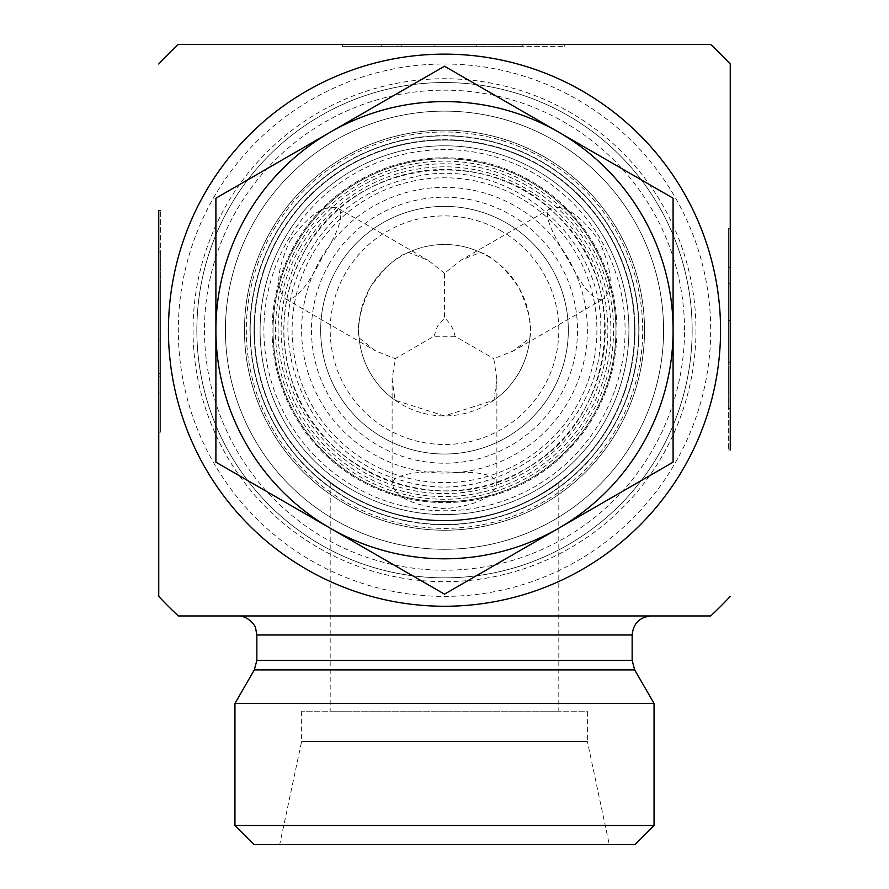 <?xml version="1.0" encoding="UTF-8"?>
<svg xmlns="http://www.w3.org/2000/svg" width="889" height="889" viewBox="0 0 889 889"><rect width="100%" height="100%" fill="white"/><g stroke="black" fill="none" stroke-linecap="round" stroke-linejoin="round"><path stroke-width="0.67" stroke-dasharray="4.45 3.33" d="M730.247 228.262L728.347 228.262L728.347 449.99L728.347 228.262L728.347 408.473L728.347 228.262L728.347 286.958L728.347 228.262L730.247 228.262L730.247 449.99L730.247 228.262L730.247 362.434L728.347 362.434L728.347 286.958L728.347 362.434L730.247 362.434L730.247 320.507L728.347 320.507L730.247 320.507L730.247 286.958L728.347 286.958L730.247 286.958L730.247 228.262L728.347 228.262L730.247 228.262L730.247 267.4L730.247 228.262M730.247 283.613L728.347 283.613L730.247 283.613L730.247 408.473L730.247 283.613M730.247 267.4L728.347 267.4M730.247 320.507L728.347 320.507L730.247 320.507M342.554 44.45L342.554 46.35L564.282 46.35L342.554 46.35L522.776 46.35L342.554 46.35L401.261 46.35L342.554 46.35L342.554 44.45L564.282 44.45L342.554 44.45L476.737 44.45L476.737 46.35L401.261 46.35L476.737 46.35L476.737 44.45L434.81 44.45L434.81 46.35L434.81 44.45L401.261 44.45L401.261 46.35L401.261 44.45L342.554 44.45L342.554 46.35L342.554 44.45L381.703 44.45L342.554 44.45M397.916 44.45L397.916 46.35L397.916 44.45L522.776 44.45L397.916 44.45M381.703 44.45L381.703 46.35M434.81 44.45L434.81 46.35L434.81 44.45M158.753 432.143L160.653 432.143L160.653 210.415L160.653 432.143L160.653 251.931L160.653 432.143L160.653 373.436L160.653 432.143L158.753 432.143L158.753 210.415L158.753 432.143L158.753 297.959L160.653 297.959L160.653 373.436L160.653 297.959L158.753 297.959L158.753 339.898L160.653 339.898L158.753 339.898L158.753 373.436L160.653 373.436L158.753 373.436L158.753 432.143L160.653 432.143L158.753 432.143L158.753 392.994L158.753 432.143M158.753 376.792L160.653 376.792L158.753 376.792L158.753 251.931L158.753 376.792M158.753 392.994L160.653 392.994M158.753 339.898L160.653 339.898L158.753 339.898M654.048 703.421L234.952 703.421M651.192 615.955L237.808 615.955L651.192 615.955M178.311 615.955L710.689 615.955M692.153 330.197A247.653 247.653 0 0 1 320.673 544.668A247.653 247.653 0 0 1 320.673 115.726A247.653 247.653 0 0 1 692.153 330.197A247.653 247.653 0 0 0 320.673 115.726A247.653 247.653 0 0 0 320.673 544.668A247.653 247.653 0 0 0 692.153 330.197M638.813 330.197A194.313 194.313 0 0 1 347.343 498.473A194.313 194.313 0 0 1 347.343 161.92A194.313 194.313 0 0 1 638.813 330.197M635.002 330.197A190.502 190.502 0 0 0 349.255 165.221A190.502 190.502 0 0 0 349.255 495.173A190.502 190.502 0 0 0 635.002 330.197A190.502 190.502 0 0 1 349.255 495.173A190.502 190.502 0 0 1 349.255 165.221A190.502 190.502 0 0 1 635.002 330.197M558.803 482.605C559.314 483.149 507.33 522.288 444.5 520.698C381.67 522.288 329.686 483.149 330.197 482.605C329.686 483.149 381.67 522.288 444.5 520.698C507.33 522.288 559.314 483.149 558.803 482.605L558.803 711.2L330.197 711.2L558.803 711.2M695.965 330.197A251.465 251.465 0 0 1 318.773 547.968A251.465 251.465 0 0 1 318.773 112.425A251.465 251.465 0 0 1 695.965 330.197M444.5 64.008A266.189 266.189 0 0 1 710.689 330.197A266.189 266.189 0 0 1 444.5 596.386A266.189 266.189 0 0 1 178.311 330.197A266.189 266.189 0 0 1 444.5 64.008M642.703 330.197A198.203 198.203 0 0 0 345.399 158.553A198.203 198.203 0 0 0 345.399 501.841A198.203 198.203 0 0 0 642.703 330.197M635.002 844.55L253.998 844.55M234.952 825.503L654.048 825.503M609.287 844.55L279.713 844.55L609.287 844.55L587.373 741.482L301.627 741.482L587.373 741.482L587.373 711.2L301.627 711.2L587.373 711.2M301.627 711.2L301.627 741.482L279.713 844.55M710.689 44.45L178.311 44.45M279.857 235.141A190.124 190.124 0 0 0 444.5 520.321A190.124 190.124 0 0 0 609.143 235.141A190.124 190.124 0 0 0 279.857 235.141A190.124 190.124 0 0 1 609.143 235.141A190.124 190.124 0 0 1 444.5 520.321A190.124 190.124 0 0 1 279.857 235.141A190.124 190.124 0 0 1 539.556 165.554A190.124 190.124 0 0 1 609.143 425.264A190.124 190.124 0 0 1 349.444 494.851A190.124 190.124 0 0 1 279.857 235.141A190.124 190.124 0 0 1 539.556 165.554A190.124 190.124 0 0 1 609.143 425.264A190.124 190.124 0 0 1 349.444 494.851A190.124 190.124 0 0 1 279.857 235.141A190.124 190.124 0 0 0 444.5 520.321A190.124 190.124 0 0 0 609.143 235.141A190.124 190.124 0 0 0 279.857 235.141M254.776 220.661A219.072 219.072 0 0 0 444.5 549.28A219.072 219.072 0 0 0 634.224 220.661A219.072 219.072 0 0 0 254.776 220.661M487.361 255.965A85.722 85.722 0 0 1 516.72 376.38A85.722 85.722 0 0 1 395.105 400.261A85.722 85.722 0 0 1 372.28 284.024A85.722 85.722 0 0 1 487.361 255.965M501.652 231.218A114.303 114.303 0 0 0 330.197 330.197A114.303 114.303 0 0 0 501.652 429.187A114.303 114.303 0 0 0 501.652 231.218M337.264 268.289A123.827 123.827 0 0 1 551.736 268.289A123.827 123.827 0 0 1 444.5 454.023A123.827 123.827 0 0 1 337.264 268.289A123.827 123.827 0 0 0 444.5 454.023A123.827 123.827 0 0 0 551.736 268.289A123.827 123.827 0 0 0 337.264 268.289M289.881 240.93C308.472 214.938 324.541 204.048 338.053 208.259L339.687 209.582C343.354 217.861 337.253 234.374 321.396 259.121C306.738 287.769 294.837 301.06 285.68 298.982C275.268 289.392 276.668 270.034 289.881 240.93M601.364 299.737C593.696 299.704 584.217 289.203 572.916 268.222C556.892 240.708 540.134 213.249 550.947 208.259C564.459 204.048 580.517 214.938 599.119 240.93C612.332 270.034 613.732 289.392 603.32 298.982L601.364 299.737M392.449 481.282C399.772 473.381 420.63 470.425 455.035 472.403C481.327 471.537 495.273 475.182 496.873 483.349C493.773 497.173 476.315 505.63 444.5 508.741C412.685 505.63 395.227 497.173 392.127 483.349L392.449 481.282M530.222 181.723A171.455 171.455 0 0 1 530.222 478.682A171.455 171.455 0 0 1 273.045 330.197A171.455 171.455 0 0 1 530.222 181.723A171.455 171.455 0 0 1 530.222 478.682A171.455 171.455 0 0 1 273.045 330.197A171.455 171.455 0 0 1 530.222 181.723M520.698 198.214A152.397 152.397 0 0 0 292.103 330.197A152.397 152.397 0 0 0 520.698 462.18A152.397 152.397 0 0 0 520.698 198.214M539.556 165.554A190.124 190.124 0 0 0 254.376 330.197A190.124 190.124 0 0 0 539.556 494.851A190.124 190.124 0 0 0 539.556 165.554M354.2 486.594A180.589 180.589 0 0 0 625.089 330.197A180.589 180.589 0 0 0 354.2 173.8A180.589 180.589 0 0 0 354.2 486.594M444.5 594.163L673.095 462.18L673.095 198.214L444.5 66.231L215.905 198.214L215.905 462.18L444.5 594.163M330.197 528.177A228.595 228.595 0 0 0 673.095 330.197A228.595 228.595 0 0 0 330.197 132.228A228.595 228.595 0 0 0 330.197 528.177M455.035 336.286L433.965 336.286L395.216 358.656L392.116 379.292L395.105 400.261L444.5 415.93L493.895 400.261L496.884 379.292L493.784 358.656L513.209 351.022L529.877 337.942C532.467 326.163 528.755 309.294 518.743 287.336C504.741 267.689 491.984 256.043 480.482 252.387L460.824 260.288L444.5 273.29L444.5 318.029C450.19 322.851 453.712 328.941 455.035 336.286L493.784 358.656M433.965 336.286L437.521 326.174L444.5 318.029M444.5 273.29L428.176 260.288L408.518 252.387C397.016 256.043 384.259 267.689 370.257 287.336C360.245 309.294 356.533 326.163 359.123 337.942L375.791 351.022L395.216 358.656M408.518 252.387A85.722 85.722 0 0 1 480.482 252.387M529.877 337.942A85.722 85.722 0 0 1 493.895 400.261M395.105 400.261A85.722 85.722 0 0 1 359.123 337.942M246.531 215.905A228.595 228.595 0 0 0 330.197 528.177A228.595 228.595 0 0 0 642.469 444.5A228.595 228.595 0 0 0 558.803 132.228A228.595 228.595 0 0 0 246.531 215.905M270.478 243.753A194.313 194.313 0 0 0 456.646 524.132A194.313 194.313 0 0 0 606.376 222.717A194.313 194.313 0 0 0 270.478 243.753M272.29 338.387A172.399 172.399 0 0 0 537.701 475.237A172.399 172.399 0 0 0 523.51 176.967A172.399 172.399 0 0 0 272.29 338.387A172.399 172.399 0 0 1 523.51 176.967A172.399 172.399 0 0 1 537.701 475.237A172.399 172.399 0 0 1 272.29 338.387M244.697 339.698A200.025 200.025 0 0 1 536.167 152.419A200.025 200.025 0 0 1 552.625 498.485A200.025 200.025 0 0 1 244.697 339.698A200.025 200.025 0 0 0 552.625 498.485A200.025 200.025 0 0 0 536.167 152.419A200.025 200.025 0 0 0 244.697 339.698M225.673 340.609A219.072 219.072 0 0 1 544.901 135.484A219.072 219.072 0 0 1 562.926 514.509A219.072 219.072 0 0 1 225.673 340.609A219.072 219.072 0 0 0 562.926 514.509A219.072 219.072 0 0 0 544.901 135.484A219.072 219.072 0 0 0 225.673 340.609M634.69 669.906L254.31 669.906M256.854 660.371L632.146 660.371M632.146 635.002L256.854 635.002M684.53 330.197A240.03 240.03 0 0 0 324.485 122.326A240.03 240.03 0 0 0 324.485 538.067A240.03 240.03 0 0 0 684.53 330.197M275.979 232.907A194.591 194.591 0 0 1 613.021 232.907A194.591 194.591 0 0 1 444.5 524.788A194.591 194.591 0 0 1 275.979 232.907M329.308 263.689A133.017 133.017 0 0 0 444.5 463.213A133.017 133.017 0 0 0 559.692 263.689A133.017 133.017 0 0 0 329.308 263.689M320.762 258.766A142.873 142.873 0 0 1 568.238 258.766A142.873 142.873 0 0 1 444.5 473.07A142.873 142.873 0 0 1 320.762 258.766M284.802 237.996A184.401 184.401 0 0 1 604.198 237.996A184.401 184.401 0 0 1 444.5 514.609A184.401 184.401 0 0 1 284.802 237.996A184.401 184.401 0 0 0 444.5 514.609A184.401 184.401 0 0 0 604.198 237.996A184.401 184.401 0 0 0 284.802 237.996M300.393 246.998A166.399 166.399 0 0 0 444.5 496.595A166.399 166.399 0 0 0 588.607 246.998A166.399 166.399 0 0 0 300.393 246.998M305.327 249.842A160.709 160.709 0 0 1 583.673 249.842A160.709 160.709 0 0 1 444.5 490.906A160.709 160.709 0 0 1 305.327 249.842C352.755 160.509 487.228 142.084 556.925 215.394C631.679 283.547 616.077 418.363 527.744 467.647C443.144 523.099 316.428 474.459 290.67 376.647C278.09 332.364 282.98 290.103 305.338 249.853M303.016 248.509A163.376 163.376 0 0 0 444.5 493.573A163.376 163.376 0 0 0 585.984 248.509A163.376 163.376 0 0 0 303.016 248.509M298.082 245.664A169.066 169.066 0 0 1 590.918 245.664A169.066 169.066 0 0 1 444.5 499.262A169.066 169.066 0 0 1 298.082 245.664M730.247 449.99L728.347 449.99M730.247 408.473L728.347 408.473M564.282 44.45L564.282 46.35M522.776 44.45L522.776 46.35M158.753 210.415L160.653 210.415M158.753 251.931L160.653 251.931M330.197 482.605L330.197 711.2M496.884 483.349L496.884 379.292M392.116 483.349L392.116 379.292M550.936 208.259L460.824 260.288M603.331 298.993L513.209 351.022M285.669 298.993L375.791 351.022M338.064 208.259L428.176 260.288M304.605 260.71C261.155 337.998 305.36 455.212 402.45 480.649C496.151 510.475 602.097 431.832 600.675 333.508C605.342 234.263 504.43 154.653 413.663 177.067C364.412 188.135 328.063 216.016 304.605 260.71"/><path stroke-width="1.33" d="M730.247 449.99L730.247 64.008L730.247 449.99M158.753 210.415L158.753 596.386L158.753 210.415M632.146 660.371L256.854 660.371L256.854 635.002L632.146 635.002L632.146 660.371L634.69 669.906L654.048 703.421L654.048 825.503L234.952 825.503L253.998 844.55L635.002 844.55L654.048 825.503M634.69 669.906L254.31 669.906L234.952 703.421L654.048 703.421M632.146 635.002C633.268 623.433 639.624 617.077 651.192 615.955M730.247 596.386A390.527 390.527 0 0 1 710.689 615.955L178.311 615.955A390.527 390.527 0 0 1 158.753 596.386M444.5 54.14A276.057 276.057 0 0 1 683.574 468.225A276.057 276.057 0 0 1 205.426 468.225A276.057 276.057 0 0 1 444.5 54.14M158.753 64.008A390.527 390.527 0 0 1 178.311 44.45L710.689 44.45A390.527 390.527 0 0 1 730.247 64.008M673.095 198.214L673.095 330.197A228.595 228.595 0 0 0 558.803 132.228L673.095 198.214M673.095 462.18L558.803 528.177A228.595 228.595 0 0 0 673.095 330.197L673.095 462.18M444.5 594.163L330.197 528.177A228.595 228.595 0 0 0 558.803 528.177L444.5 594.163M330.197 528.177L215.905 462.18L215.905 330.197A228.595 228.595 0 0 0 330.197 528.177M215.905 330.197L215.905 198.214L330.197 132.228A228.595 228.595 0 0 0 215.905 330.197M330.197 132.228L444.5 66.231L558.803 132.228A228.595 228.595 0 0 0 330.197 132.228M254.31 669.906L256.854 660.371M256.854 635.002L255.632 628.267C256.321 627.334 249.053 615.61 237.808 615.955M234.952 703.421L234.952 825.503"/></g></svg>
